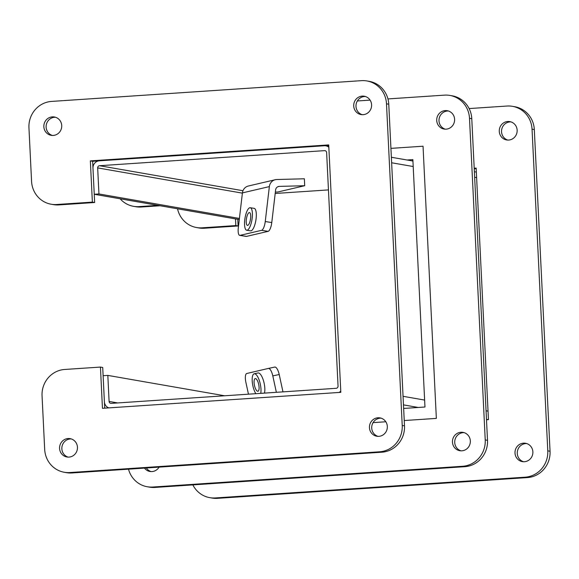 <?xml version="1.0" encoding="UTF-8"?>
<svg xmlns="http://www.w3.org/2000/svg" width="579" height="579" viewBox="0 0 579 579"><rect width="100%" height="100%" fill="white"/><g stroke="black" fill="none" stroke-linecap="round" stroke-linejoin="round"><path stroke-width="0.87" d="M224.645 395.775L107.824 375.402L103.12 375.713L104.394 401.761A6.97 6.687 -80.1 0 0 108.794 407.884M107.824 375.402L109.098 401.442A2.07 1.983 -80.1 0 0 111.182 403.375L336.167 388.306A2.07 1.983 -80.1 0 0 338.049 386.106L326.628 152.567A2.07 1.983 99.9 0 0 324.544 150.641L99.559 165.71L242.97 190.723M328.829 147.211A6.97 6.687 -80.1 0 0 324.305 145.756L99.32 160.824A6.97 6.687 -80.1 0 0 92.973 168.221L94.247 194.269L239.279 219.564M239.409 218.449L98.944 193.951L97.67 167.903A2.07 1.983 99.9 0 1 99.559 165.71M98.944 193.951L94.247 194.269M275.199 193.473L328.452 189.905M338.983 392.461A6.97 6.687 -80.1 0 0 340.763 391.136M55.512 117.262A9.307 8.938 -80.1 0 0 46.255 125.021A9.307 8.938 -80.1 0 0 52.334 135.45M53.239 135.435A9.307 8.938 99.9 0 1 51.184 135.327A9.307 8.938 99.9 0 1 43.982 124.623A9.307 8.938 99.9 0 1 54.383 116.987A9.307 8.938 99.9 0 1 61.714 126.635A9.307 8.938 99.9 0 1 53.239 135.435M365.378 96.505A9.307 8.938 -80.1 0 0 356.128 104.263A9.307 8.938 -80.1 0 0 362.208 114.693M363.113 114.678A9.307 8.938 99.9 0 1 361.057 114.57A9.307 8.938 99.9 0 1 353.849 103.865A9.307 8.938 99.9 0 1 364.256 96.23A9.307 8.938 99.9 0 1 371.588 105.877A9.307 8.938 99.9 0 1 363.113 114.678M381.112 418.168A9.307 8.938 -80.1 0 0 371.856 425.92A9.307 8.938 -80.1 0 0 377.942 436.349M378.84 436.342A9.307 8.938 99.9 0 1 376.791 436.233A9.307 8.938 99.9 0 1 369.583 425.522A9.307 8.938 99.9 0 1 379.99 417.893A9.307 8.938 99.9 0 1 387.322 427.534A9.307 8.938 99.9 0 1 378.84 436.342M71.239 438.925A9.307 8.938 -80.1 0 0 61.989 446.677A9.307 8.938 -80.1 0 0 68.069 457.106M68.973 457.099A9.307 8.938 99.9 0 1 66.918 456.99A9.307 8.938 99.9 0 1 59.709 446.279A9.307 8.938 99.9 0 1 70.117 438.65A9.307 8.938 99.9 0 1 77.448 448.291A9.307 8.938 99.9 0 1 68.973 457.099M100.442 367.072L64.689 369.467A24.825 23.84 -80.1 0 0 42.057 395.804L44.684 449.413A24.825 23.84 -80.1 0 0 64.255 472.269A24.825 23.84 -80.1 0 0 69.726 472.558L379.6 451.801A24.825 23.84 -80.1 0 0 402.224 425.464L386.497 103.807A24.825 23.84 -80.1 0 0 366.92 80.951A24.825 23.84 -80.1 0 0 361.448 80.662L51.574 101.419A24.825 23.84 -80.1 0 0 28.95 127.756L31.57 181.365A24.825 23.84 -80.1 0 0 51.14 204.221A24.825 23.84 -80.1 0 0 56.619 204.51L92.372 202.114L90.353 160.882L328.72 144.909L340.821 392.338L102.454 408.311L100.442 367.072L102.715 367.47L104.705 408.159M64.255 472.269L66.527 472.667A24.825 23.84 -80.1 0 0 71.999 472.956L381.872 452.199A24.825 23.84 -80.1 0 0 404.497 425.862L388.77 104.206A24.825 23.84 -80.1 0 0 369.199 81.342L366.92 80.951M51.14 204.221L53.42 204.619A24.825 23.84 -80.1 0 0 58.892 204.908L94.645 202.512L92.633 161.273L328.742 145.459M92.372 202.114L94.645 202.512M90.353 160.882L92.633 161.273M510.931 121.887A9.307 8.938 -80.1 0 0 501.675 129.638A9.307 8.938 -80.1 0 0 507.761 140.067M508.659 140.06A9.307 8.938 99.9 0 1 506.611 139.952A9.307 8.938 99.9 0 1 499.402 129.24A9.307 8.938 99.9 0 1 509.81 121.612A9.307 8.938 99.9 0 1 517.141 131.252A9.307 8.938 99.9 0 1 508.659 140.06M526.666 443.55A9.307 8.938 -80.1 0 0 517.409 451.302A9.307 8.938 -80.1 0 0 523.488 461.738M524.393 461.724A9.307 8.938 99.9 0 1 522.338 461.615A9.307 8.938 99.9 0 1 515.136 450.911A9.307 8.938 99.9 0 1 525.537 443.275A9.307 8.938 99.9 0 1 532.868 452.916A9.307 8.938 99.9 0 1 524.393 461.724M474.194 168.228L476.148 168.098L488.452 419.652L486.498 419.782M192.865 484.898A24.825 23.84 -80.1 0 0 209.801 497.658L212.073 498.049A24.825 23.84 -80.1 0 0 217.545 498.338L527.426 477.581A24.825 23.84 -80.1 0 0 550.05 451.244L534.316 129.58A24.825 23.84 -80.1 0 0 514.745 106.724L512.473 106.326A24.825 23.84 -80.1 0 0 506.994 106.037L469.128 108.57M209.801 497.658A24.825 23.84 -80.1 0 0 215.272 497.947L525.153 477.183A24.825 23.84 -80.1 0 0 547.777 450.846L532.043 129.182A24.825 23.84 -80.1 0 0 512.473 106.326M177.55 208.795A24.825 23.84 -80.1 0 0 196.585 227.54L198.858 227.938A24.825 23.84 -80.1 0 0 204.336 228.227L238.107 225.962L237.781 219.296M196.585 227.54A24.825 23.84 -80.1 0 0 202.064 227.829L235.834 225.571L238.107 225.962M235.834 225.571L235.508 218.905M474.223 168.778L476.177 168.641M407.015 159.992L412.863 159.601L424.964 407.015L403.65 408.441M412.914 160.694L411.56 160.788M448.385 110.987A9.307 8.938 -80.1 0 0 439.128 118.738A9.307 8.938 -80.1 0 0 445.215 129.168M446.119 129.16A9.307 8.938 99.9 0 1 444.064 129.052A9.307 8.938 99.9 0 1 436.856 118.34A9.307 8.938 99.9 0 1 447.263 110.712A9.307 8.938 99.9 0 1 454.595 120.352A9.307 8.938 99.9 0 1 446.119 129.16M464.119 432.643A9.307 8.938 -80.1 0 0 454.862 440.395A9.307 8.938 -80.1 0 0 460.949 450.831M461.847 450.817A9.307 8.938 99.9 0 1 459.798 450.708A9.307 8.938 99.9 0 1 452.59 440.004A9.307 8.938 99.9 0 1 462.997 432.368A9.307 8.938 99.9 0 1 470.329 442.009A9.307 8.938 99.9 0 1 461.847 450.817M146.364 467.977A9.307 8.938 -80.1 0 0 151.076 471.588M159.109 467.123A9.307 8.938 99.9 0 1 151.98 471.574A9.307 8.938 99.9 0 1 149.925 471.465A9.307 8.938 99.9 0 1 144.46 468.1M390.926 148.369L423.039 146.219L436.349 418.393L404.236 420.542M385.824 421.773L373.079 422.627M128.502 469.171A24.825 23.84 -80.1 0 0 147.261 486.751L149.534 487.142A24.825 23.84 -80.1 0 0 155.006 487.431L464.879 466.674A24.825 23.84 -80.1 0 0 487.504 440.337L471.776 118.681A24.825 23.84 -80.1 0 0 452.199 95.825L449.926 95.426A24.825 23.84 -80.1 0 0 444.455 95.137L387.952 98.922M147.261 486.751A24.825 23.84 -80.1 0 0 152.733 487.04L462.607 466.276A24.825 23.84 -80.1 0 0 485.231 439.939L469.497 118.282A24.825 23.84 -80.1 0 0 449.926 95.426M370.09 100.116L357.344 100.97M120.128 198.778A24.825 23.84 -80.1 0 0 133.546 206.327L135.819 206.725A24.825 23.84 -80.1 0 0 141.29 207.014L160.108 205.755M133.546 206.327A24.825 23.84 -80.1 0 0 139.018 206.616L157.835 205.357M248.456 394.176L245.858 382.198A8.272 2.765 77.9 0 1 246.799 373.484L268.352 368.439A8.272 2.765 77.9 0 1 268.374 368.439A8.272 2.765 77.9 0 1 272.803 375.894L279.208 374.519A8.272 2.765 -102.1 0 0 274.772 367.064A8.272 2.765 -102.1 0 0 274.757 367.064L268.388 368.432M276.364 392.309L272.803 375.894M255.838 393.684A11.385 3.807 77.9 0 1 252.249 381.641A11.385 3.807 77.9 0 1 254.188 373.788L258.031 372.963A11.385 3.807 77.9 0 1 264.133 383.226A11.385 3.807 77.9 0 1 264.422 393.112M255.209 378.579A6.485 2.171 77.9 0 1 255.223 378.579A6.485 2.171 77.9 0 1 258.704 384.463A6.485 2.171 77.9 0 1 257.945 391.259A6.485 2.171 77.9 0 1 254.463 385.397A6.485 2.171 77.9 0 1 255.209 378.579M254.188 373.788A11.385 3.807 77.9 0 1 260.289 384.051A11.385 3.807 77.9 0 1 260.724 393.358M279.208 374.519L282.972 391.867M239.713 235.378L246.234 236.406A8.272 2.584 -81 0 0 246.567 236.391L240.046 235.363A8.272 2.584 99 0 1 239.713 235.378A8.272 2.584 99 0 1 238.309 227.837L242.42 192.901A8.338 7.86 76.8 0 1 248.34 186.018L275.286 179.714A8.338 7.86 76.8 0 0 269.358 186.597L265.254 221.533A8.272 2.584 99 0 1 261.599 230.319L240.046 235.363M250.244 207.731L254.159 208.346A11.385 3.554 99 0 1 255.889 220.15A11.385 3.554 99 0 1 250.606 230.84L246.69 230.218A11.385 3.554 99 0 1 244.758 219.839A11.385 3.554 99 0 1 250.244 207.731A11.385 3.554 99 0 1 251.981 219.528A11.385 3.554 99 0 1 246.69 230.218M261.599 230.319L268.12 231.354L246.567 236.391M268.12 231.354A8.272 2.584 -81 0 0 271.775 222.56L275.611 189.926A4.169 3.93 -103.2 0 1 279.324 186.387L304.699 185.714L277.754 192.018L275.358 192.076M247.711 225.369A6.485 2.026 99 0 1 247.45 225.383A6.485 2.026 99 0 1 246.466 218.659A6.485 2.026 99 0 1 249.477 212.565A6.485 2.026 99 0 1 250.526 218.884A6.485 2.026 99 0 1 247.711 225.369M304.699 185.714L304.359 178.788L276.784 179.519A8.338 7.86 76.8 0 0 275.286 179.714M109.098 401.442L117.667 402.941M242.391 193.147L97.67 167.903M325.434 150.793L324.544 150.641M488.227 419.666L486.476 419.362M418.27 407.464L403.476 404.88M403.056 396.311L424.624 400.075M486.063 410.786L488.039 411.133M476.618 177.594L474.635 177.246M413.203 166.528L391.636 162.771M69.726 472.558L71.999 472.956M379.6 451.801L381.872 452.199M402.224 425.464L404.497 425.862M386.497 103.807L388.77 104.206M56.619 204.51L58.892 204.908M215.272 497.947L217.545 498.338M525.153 477.183L527.426 477.581M547.777 450.846L550.05 451.244M532.043 129.182L534.316 129.58M202.064 227.829L204.336 228.227M152.733 487.04L155.006 487.431M462.607 466.276L464.879 466.674M485.231 439.939L487.504 440.337M469.497 118.282L471.776 118.681M139.018 206.616L141.29 207.014M269.358 186.597L242.42 192.901M271.775 222.56L265.254 221.533M279.324 186.387L277.862 186.735M476.343 172.086L474.367 171.739M412.928 161.027L391.361 157.264M328.785 146.349L325.839 145.836M268.374 368.439L274.772 367.064"/></g></svg>
